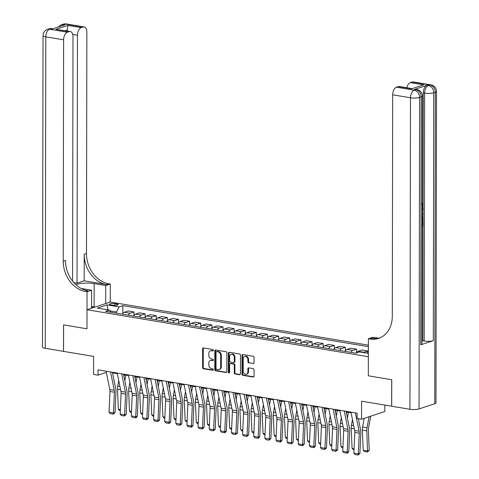 <?xml version="1.0" encoding="UTF-8"?>
<svg xmlns="http://www.w3.org/2000/svg" width="479" height="479" viewBox="0 0 479 479"><rect width="100%" height="100%" fill="white"/><g stroke="black" fill="none" stroke-linecap="round" stroke-linejoin="round"><path stroke-width="0.72" d="M213.4 350.323A0.748 0.593 -108.3 0 0 212.79 349.49L203.503 347.94A1.072 0.85 -108.3 0 0 202.629 348.832L202.599 367.555A1.072 0.85 -108.3 0 0 203.467 368.74L212.754 370.291A0.748 0.593 -108.3 0 0 212.754 368.836L211.556 368.632A3.425 2.718 -108.3 0 1 208.766 364.842L208.766 363.28A3.425 2.718 -108.3 0 1 210.491 360.495A3.425 2.718 -108.3 0 1 211.568 360.418L212.772 360.621A0.748 0.593 -108.3 0 0 212.772 359.166L211.574 358.963A3.425 2.718 -108.3 0 1 208.778 355.167L208.784 353.61A3.425 2.718 -108.3 0 1 210.509 350.826A3.425 2.718 -108.3 0 1 211.586 350.748L212.79 350.951A0.748 0.593 -108.3 0 0 213.4 350.323M253.175 363.573A1.072 0.85 -108.3 0 0 254.05 362.681L254.062 357.43A1.072 0.85 -108.3 0 0 253.187 356.244L242.877 354.52A1.072 0.85 -108.3 0 0 241.997 355.412L241.967 374.135A1.072 0.85 -108.3 0 0 242.841 375.32L253.151 377.045A1.072 0.85 -108.3 0 0 254.026 376.147L254.038 369.806A1.072 0.85 -108.3 0 0 253.163 368.62L248.751 367.884A1.072 0.85 -108.3 0 0 247.877 368.776L247.871 371.92A2.862 2.275 -108.3 0 1 246.434 374.249A2.862 2.275 -108.3 0 1 243.194 371.141L243.218 358.819A2.862 2.275 -108.3 0 1 244.655 356.49A2.862 2.275 -108.3 0 1 247.894 359.597L247.888 361.651A1.072 0.85 -108.3 0 0 248.763 362.837L253.798 363.369L248.763 362.837M72.58 281.113L73.006 36.709A6.538 3.664 99.5 0 0 70.311 31.506L55.893 29.363L67.898 25.399L81.25 27.632L83.107 27.016L65.3 24.04L63.725 24.561L65.06 24.782L52.492 28.938L51.157 28.716L49.582 29.237L67.389 32.213A6.538 3.664 99.5 0 0 63.611 39.811L45.804 36.835L45.26 348.323L63.509 351.376L63.557 324.888L86.974 328.804L63.599 324.894L63.557 351.382L93.603 356.406L93.573 374.416L98.027 375.159L98.033 369.86L357.124 413.161L357.112 418.454L361.567 419.203L384.823 411.521L384.835 405.072M434.77 403.725L435.309 92.237A6.538 1.533 0.1 0 0 436.507 91.357L435.968 402.845A6.538 1.533 -179.9 0 1 434.77 403.725L419.053 408.916A6.538 1.533 -179.9 0 1 409.94 409.27L391.69 406.222L391.738 379.733L368.321 375.817L391.69 379.727L391.642 406.21L361.597 401.192L361.567 419.203M378.715 338.198L372.943 337.234L368.387 338.737L368.321 375.817L368.351 356.747L87.004 309.727L110.26 302.045L110.296 284.035L108.691 283.766A27.243 21.645 71.7 0 1 86.477 253.559L86.867 32.129A6.538 3.664 99.5 0 0 84.172 26.926A6.538 3.664 99.5 0 0 83.107 27.016M85.436 291.454A27.243 21.645 71.7 0 1 63.222 261.247L65.485 260.498A27.243 21.645 71.7 0 0 87.699 290.705L85.436 291.454L87.04 291.717L86.974 328.804L87.004 309.727M226.878 352.885A1.072 0.85 -108.3 0 0 226.01 351.7L215.694 349.975A1.072 0.85 -108.3 0 0 214.82 350.873L214.79 369.59A1.072 0.85 -108.3 0 0 215.658 370.776L225.974 372.5A1.072 0.85 -108.3 0 0 226.848 371.608L226.878 352.885M229.285 352.251L239.596 353.975A1.072 0.85 -108.3 0 1 240.47 355.161L240.44 373.877A1.072 0.85 -108.3 0 1 239.56 374.77L235.147 374.033A1.072 0.85 -108.3 0 1 234.279 372.848L234.291 365.255A1.072 0.85 -108.3 0 0 233.417 364.07L230.489 363.579A1.072 0.85 -108.3 0 0 229.615 364.477L229.603 372.381A0.748 0.593 -108.3 0 1 228.375 372.177L228.411 353.143A1.072 0.85 -108.3 0 1 229.285 352.251A1.072 0.85 -108.3 0 0 229.04 352.933L228.411 353.143M110.877 304.901L112.834 305.231A3.377 0.79 0.1 0 0 116.337 305.291A3.377 0.79 0.1 0 0 118.157 304.59A3.377 0.79 0.1 0 0 116.732 303.943L114.768 303.614A3.377 0.79 0.1 0 0 111.272 303.554A3.377 0.79 0.1 0 0 109.446 304.249A3.377 0.79 0.1 0 0 110.877 304.901M368.375 345.179L110.26 302.045M110.96 312.248L109.374 310.093L105.572 311.35L355.759 353.161L359.561 351.903L368.357 353.37M109.374 310.093L97.357 308.081L107.033 304.883L119.055 306.895L116.535 311.961L116.529 313.176M122.846 313.637L122.858 305.638L119.055 306.895M122.858 305.638L368.369 346.664M112.505 372.89L117.361 373.698M123.636 374.752L128.492 375.56M134.767 376.608L139.617 377.422M145.891 378.47L150.747 379.278M157.022 380.326L161.878 381.14M168.153 382.188L173.009 383.002M179.284 384.05L184.134 384.859M190.408 385.906L195.264 386.721M201.539 387.768L206.395 388.577M212.67 389.631L217.526 390.439M223.801 391.487L228.651 392.301M234.926 393.349L239.781 394.157M246.056 395.205L250.912 396.019M257.187 397.067L262.043 397.881M268.318 398.929L273.168 399.737M279.443 400.785L284.298 401.6M290.573 402.647L295.429 403.456M301.704 404.51L306.56 405.318M312.835 406.366L317.685 407.18M323.96 408.228L328.816 409.036M335.09 410.084L339.946 410.898M346.221 411.946L351.077 412.76M98.027 375.159L106.344 372.411M116.535 311.961L109.942 310.859M133.97 315.499L133.976 311.949L128.192 310.979L124.39 312.236A4.359 2.443 99.5 0 0 122.552 314.182M145.101 317.361L145.107 313.805L139.323 312.841L135.521 314.098A4.359 2.443 99.5 0 0 133.683 316.044M156.232 319.218L156.238 315.667L150.448 314.697L146.646 315.954A4.359 2.443 99.5 0 0 144.808 317.906M167.363 321.08L167.369 317.529L161.579 316.559L157.777 317.816A4.359 2.443 99.5 0 0 155.938 319.762M178.487 322.942L178.493 319.385L172.709 318.421L168.907 319.679A4.359 2.443 99.5 0 0 167.069 321.625M189.618 324.798L189.624 321.247L183.84 320.277L180.038 321.535A4.359 2.443 99.5 0 0 178.2 323.487M200.749 326.66L200.755 323.103L194.965 322.139L191.163 323.397A4.359 2.443 99.5 0 0 189.325 325.343M211.88 328.516L211.886 324.966L206.096 324.002L202.294 325.253A4.359 2.443 99.5 0 0 200.456 327.205M223.004 330.378L223.01 326.828L217.227 325.858L213.424 327.115A4.359 2.443 99.5 0 0 211.586 329.067M234.135 332.24L234.141 328.684L228.357 327.72L224.549 328.977A4.359 2.443 99.5 0 0 222.711 330.923M245.266 334.097L245.272 330.546L239.482 329.576L235.68 330.833A4.359 2.443 99.5 0 0 233.842 332.785M256.397 335.959L256.403 332.408L250.613 331.438L246.811 332.695A4.359 2.443 99.5 0 0 244.973 334.641M267.522 337.821L267.527 334.264L261.744 333.3L257.942 334.558A4.359 2.443 99.5 0 0 256.103 336.503M278.652 339.677L278.658 336.126L272.874 335.156L269.066 336.414A4.359 2.443 99.5 0 0 267.228 338.366M289.783 341.539L289.789 337.982L283.999 337.018L280.197 338.276A4.359 2.443 99.5 0 0 278.359 340.222M300.914 343.395L300.92 339.845L295.13 338.881L291.328 340.132A4.359 2.443 99.5 0 0 289.49 342.084M312.039 345.257L312.045 341.707L306.261 340.737L302.459 341.994A4.359 2.443 99.5 0 0 300.62 343.946M323.169 347.119L323.175 343.563L317.391 342.599L313.583 343.856A4.359 2.443 99.5 0 0 311.745 345.802M334.3 348.975L334.306 345.425L328.516 344.455L324.714 345.712A4.359 2.443 99.5 0 0 322.876 347.664M345.431 350.838L345.437 347.287L339.647 346.317L335.845 347.574A4.359 2.443 99.5 0 0 334.007 349.52M356.556 352.7L356.562 349.143L350.778 348.179L346.976 349.436A4.359 2.443 99.5 0 0 345.137 351.382M367.692 351.82L367.692 351.005L361.908 350.035L358.1 351.293A4.359 2.443 99.5 0 0 356.418 352.939M133.976 311.949L130.174 313.206A4.359 2.443 99.5 0 0 128.336 315.152M145.107 313.805L141.305 315.062A4.359 2.443 99.5 0 0 139.467 317.014M156.238 315.667L152.436 316.924A4.359 2.443 99.5 0 0 150.598 318.87M167.369 317.529L163.567 318.78A4.359 2.443 99.5 0 0 161.728 320.732M178.493 319.385L174.691 320.643A4.359 2.443 99.5 0 0 172.853 322.595M189.624 321.247L185.822 322.505A4.359 2.443 99.5 0 0 183.984 324.451M200.755 323.103L196.953 324.361A4.359 2.443 99.5 0 0 195.115 326.313M211.886 324.966L208.084 326.223A4.359 2.443 99.5 0 0 206.245 328.169M223.01 326.828L219.208 328.085A4.359 2.443 99.5 0 0 217.37 330.031M234.141 328.684L230.339 329.941A4.359 2.443 99.5 0 0 228.501 331.893M245.272 330.546L241.47 331.803A4.359 2.443 99.5 0 0 239.632 333.749M256.403 332.408L252.601 333.659A4.359 2.443 99.5 0 0 250.762 335.611M267.527 334.264L263.725 335.522A4.359 2.443 99.5 0 0 261.887 337.473M278.658 336.126L274.856 337.384A4.359 2.443 99.5 0 0 273.018 339.33M289.789 337.982L285.987 339.24A4.359 2.443 99.5 0 0 284.149 341.192M300.92 339.845L297.118 341.102A4.359 2.443 99.5 0 0 295.28 343.048M312.045 341.707L308.242 342.964A4.359 2.443 99.5 0 0 306.404 344.91M323.175 343.563L319.373 344.82A4.359 2.443 99.5 0 0 317.535 346.772M334.306 345.425L330.504 346.682A4.359 2.443 99.5 0 0 328.666 348.628M345.437 347.287L341.629 348.538A4.359 2.443 99.5 0 0 339.797 350.49M356.562 349.143L352.76 350.4A4.359 2.443 99.5 0 0 350.921 352.352M367.692 351.005L363.89 352.263A4.359 2.443 99.5 0 0 363.351 352.538M367.028 353.149L368.363 350.466M107.949 309.853L107.033 304.883M213.293 350.718L212.215 350.538A3.425 2.718 -108.3 0 0 211.137 350.616L210.509 350.826M210.491 360.495L211.119 360.292A3.425 2.718 -108.3 0 1 212.197 360.214L213.275 360.394M203.509 347.94A1.072 0.85 -108.3 0 0 203.258 348.628L203.228 367.345A1.072 0.85 -108.3 0 0 204.096 368.531L213.257 370.063M215.7 349.981A1.072 0.85 -108.3 0 0 215.448 350.664L215.418 369.381A1.072 0.85 -108.3 0 0 216.286 370.572L226.597 372.291L225.974 372.5M216.658 351.592A0.748 0.593 -108.3 0 0 216.041 352.221L216.011 368.65A0.748 0.593 -108.3 0 0 216.622 369.483L217.891 369.692A3.425 2.718 -108.3 0 0 218.969 369.614A3.425 2.718 -108.3 0 0 220.693 366.836L220.711 355.604A3.425 2.718 -108.3 0 0 217.921 351.808L216.658 351.592L217.286 351.388A0.748 0.593 -108.3 0 0 216.849 351.532M218.969 369.614L219.598 369.411A3.425 2.718 -108.3 0 0 221.322 366.627L220.693 366.836M217.286 351.388L218.55 351.598A3.425 2.718 -108.3 0 1 221.34 355.394L221.322 366.627M239.56 374.77L240.183 374.566L235.776 373.824L235.147 374.033M230.154 363.603L230.782 363.399A1.072 0.85 -108.3 0 1 231.118 363.375L234.045 363.86A1.072 0.85 -108.3 0 1 234.92 365.046L234.908 372.638A1.072 0.85 -108.3 0 0 235.776 373.824M229.04 352.933L229.004 371.967A0.748 0.593 -108.3 0 0 229.501 372.764M234.303 357.376A2.862 2.275 -108.3 0 0 231.07 354.268A2.862 2.275 -108.3 0 0 229.627 356.598L229.621 360.938A1.072 0.85 -108.3 0 0 230.495 362.124L233.423 362.615A1.072 0.85 -108.3 0 0 234.297 361.723L234.303 357.376L234.932 357.172A2.862 2.275 -108.3 0 0 231.698 354.065L231.07 354.268M233.758 362.591L234.387 362.381A1.072 0.85 -108.3 0 0 234.926 361.513L234.297 361.723M234.932 357.172L234.926 361.513M244.655 356.49L245.284 356.28A2.862 2.275 -108.3 0 1 248.523 359.388L248.517 361.441A1.072 0.85 -108.3 0 0 249.391 362.633M246.434 374.249L247.062 374.039A2.862 2.275 -108.3 0 0 248.499 371.716L247.871 371.92M248.757 367.884A1.072 0.85 -108.3 0 0 248.505 368.567L248.499 371.716M242.877 354.52A1.072 0.85 -108.3 0 0 242.625 355.208L242.596 373.925A1.072 0.85 -108.3 0 0 243.47 375.111L253.774 376.835L253.151 377.045M120.319 410.701L119.552 410.575L118.355 409.317L117.517 389.199A8.173 4.58 -80.5 0 1 117.738 386.116L118.744 380.554M124.031 376.704L124.366 374.871M125.869 375.123L124.851 380.751M118.355 409.317L120.367 409.653M110.553 371.955L114.265 390.289A5.449 3.054 -80.5 0 1 114.403 392.253L113.493 412.952L115.062 412.623L115.972 391.924A8.173 4.58 99.5 0 0 115.762 388.984L112.379 372.261M106.104 371.213L109.811 389.547A5.449 3.054 -80.5 0 1 109.954 391.505L109.044 412.203L113.493 412.952L113.236 414.131L110.116 413.611L109.044 412.203M115.062 412.623L113.236 414.131M131.45 412.563L130.677 412.431L129.486 411.18L128.647 391.062A8.173 4.58 -80.5 0 1 128.863 387.978L129.875 382.41M135.162 378.566L135.491 376.728M137 376.985L135.976 382.607M129.486 411.18L131.491 411.515M142.58 414.419L141.808 414.293L140.616 413.036L139.772 392.918A8.173 4.58 -80.5 0 1 139.994 389.84L141.006 384.272M146.287 380.428L146.622 378.59M148.131 378.841L147.107 384.469M140.616 413.036L142.622 413.377M153.705 416.281L152.939 416.149L151.741 414.898L150.903 394.78A8.173 4.58 -80.5 0 1 151.125 391.696L152.136 386.128M157.417 382.284L157.753 380.452M159.256 380.703L158.238 386.331M151.741 414.898L153.753 415.233M121.684 373.812L125.396 392.151A5.449 3.054 -80.5 0 1 125.534 394.109L124.624 414.808L126.193 414.485L127.103 393.786A8.173 4.58 99.5 0 0 126.893 390.846L123.51 374.117M117.235 373.069L120.942 391.409A5.449 3.054 -80.5 0 1 121.085 393.367L120.169 414.066L124.624 414.808L124.366 415.994L121.247 415.473L120.169 414.066M126.193 414.485L124.366 415.994M132.815 375.674L136.521 394.013A5.449 3.054 -80.5 0 1 136.665 395.971L135.755 416.67L137.317 416.341L138.227 395.642A8.173 4.58 99.5 0 0 138.018 392.702L134.635 375.979M128.36 374.931L132.072 393.265A5.449 3.054 -80.5 0 1 132.21 395.229L131.3 415.928L135.755 416.67L135.491 417.85L132.378 417.329L131.3 415.928M137.317 416.341L136.12 417.724L135.491 417.85M143.945 377.536L147.652 395.87A5.449 3.054 -80.5 0 1 147.789 397.833L146.879 418.526L148.448 418.203L149.358 397.504A8.173 4.58 99.5 0 0 149.149 394.564L145.766 377.841M139.491 376.787L143.203 395.127A5.449 3.054 -80.5 0 1 143.341 397.085L142.431 417.784L146.879 418.526L146.622 419.712L143.508 419.191L142.431 417.784M148.448 418.203L146.622 419.712M164.836 418.143L164.069 418.011L162.872 416.76L162.034 396.642A8.173 4.58 -80.5 0 1 162.255 393.558L163.261 387.99M168.548 384.146L168.883 382.308M170.386 382.559L169.368 388.188M162.872 416.76L164.884 417.095M155.07 379.392L158.783 397.732A5.449 3.054 -80.5 0 1 158.92 399.69L158.01 420.388L159.579 420.059L160.489 399.366A8.173 4.58 99.5 0 0 160.279 396.426L156.896 379.697M150.622 378.649L154.328 396.989A5.449 3.054 -80.5 0 1 154.472 398.947L153.561 419.646L158.01 420.388L157.753 421.574L154.633 421.053L153.561 419.646M159.579 420.059L157.753 421.574M91.567 306.446L95.135 307.045M93.04 307.74A7.083 1.659 0.1 0 0 91.567 307.344M105.703 303.554L105.739 285.544L94.159 283.61A12.262 2.874 0.1 0 0 75.933 284.73M105.739 285.544L110.296 284.035M84.172 280.796L106.428 284.514A27.243 21.645 71.7 0 1 84.214 254.307L84.172 280.796L77.035 283.155L73.844 282.616M87.04 291.717L91.597 290.214L81.238 288.484M81.25 27.632A6.538 3.664 99.5 0 0 77.466 35.236L72.742 34.446M77.035 283.155L77.466 35.236M45.26 348.323A6.538 1.533 -179.9 0 1 42.493 347.065L43.032 35.578A6.538 1.533 0.1 0 0 45.804 36.835A6.538 3.664 -80.5 0 1 49.582 29.237A6.538 5.197 71.7 0 0 47.523 29.381A6.538 6.538 0 0 0 43.032 35.578M91.561 308.225L91.597 290.214M70.311 31.506A6.538 3.664 99.5 0 0 69.245 31.596L55.893 29.363M67.389 32.213L69.245 31.596M63.222 261.247L63.611 39.811M67.066 30.961A6.538 3.664 -80.5 0 1 67.294 30.105L65.491 30.698M67.898 25.399L67.294 30.105M422.161 213.412L423.167 213.706L423.167 214.658L422.161 214.442M422.173 208.772L423.173 208.599L423.173 209.551L422.167 210.509M422.149 221.346L423.155 221.37L423.143 226.016L422.137 226.345M420.736 344.826L421.173 96.908A6.538 1.533 0.1 0 0 422.364 96.028L421.933 343.946A6.538 1.533 -179.9 0 1 420.736 344.826L433.309 340.677A6.538 1.533 -179.9 0 1 424.196 341.03L422.861 340.803L423.059 226.04M423.065 221.358L423.071 220.172M423.077 216.759L423.077 214.646M423.083 213.682L423.089 209.634M423.089 208.587L423.095 206.617M423.095 204.198L423.292 92.884A6.538 3.664 -80.5 0 1 427.076 85.286L414.503 89.435A6.538 3.664 -80.5 0 1 415.568 89.345L416.904 89.567A6.538 3.664 99.5 0 0 415.838 89.657L414.503 89.435M422.861 340.803L421.939 341.108M368.387 338.737L369.986 339.006A27.243 21.645 -108.3 0 0 378.584 338.39A27.243 21.645 -108.3 0 0 392.295 316.236L392.678 94.806A6.538 3.664 -80.5 0 1 396.462 87.202L414.269 90.178L415.838 89.657A6.538 5.197 -108.3 0 1 421.173 96.908L419.598 97.429L419.053 408.916M411.671 88.825L423.675 84.855L411.671 88.825L398.312 86.591L396.462 87.202M398.312 86.591A6.538 3.664 -80.5 0 1 399.384 86.495L411.677 88.555M406.821 87.741A6.538 3.664 -80.5 0 1 410.317 82.622L423.675 84.855M427.076 85.286L428.412 85.507L429.98 84.987L412.174 82.011L410.317 82.622M412.174 82.011A6.538 3.664 -80.5 0 1 413.239 81.921L431.046 84.897A6.538 3.664 99.5 0 0 429.98 84.987A6.538 5.197 -108.3 0 1 435.309 92.237L433.74 92.758L433.309 340.677M369.986 339.006L372.249 338.258A27.243 21.645 -108.3 0 0 379.697 337.976M422.143 225.447L422.712 225.262L422.718 221.514L422.149 221.418M422.718 221.514L423.155 221.37M422.712 225.262L422.143 225.166M422.161 215.508L423.161 217.867L423.155 220.148L422.149 220.478M422.149 219.58L422.723 219.394L422.155 216.436M422.723 219.394L422.155 219.298M422.723 218.083L422.155 217.987M422.46 216.67L422.155 216.622M422.167 209.604L423.173 208.599M423.167 214.658L422.161 214.317M422.173 207.395L422.795 205.515L422.179 205.407M422.795 205.515L421.849 204.042M421.975 203.108L423.226 205.287L422.173 208.311M175.967 419.999L175.194 419.873L174.003 418.616L173.164 398.498A8.173 4.58 -80.5 0 1 173.38 395.414L174.392 389.852M179.679 386.002L180.008 384.17M181.517 384.421L180.493 390.05M174.003 418.616L176.009 418.951M187.097 421.861L186.325 421.73L185.133 420.478L184.289 400.36A8.173 4.58 -80.5 0 1 184.511 397.277L185.523 391.708M190.804 387.864L191.139 386.032M192.648 386.284L191.624 391.906M185.133 420.478L187.139 420.813M198.222 423.717L197.456 423.592L196.258 422.34L195.42 402.222A8.173 4.58 -80.5 0 1 195.642 399.139L196.653 393.57M201.934 389.726L202.27 387.888M203.773 388.14L202.755 393.768M196.258 422.34L198.27 422.676M209.353 425.58L208.587 425.454L207.389 424.196L206.551 404.078A8.173 4.58 -80.5 0 1 206.772 400.995L207.778 395.432M213.065 391.582L213.4 389.75M214.903 390.002L213.885 395.63M207.389 424.196L209.401 424.532M220.484 427.442L219.711 427.31L218.52 426.059L217.682 405.941A8.173 4.58 -80.5 0 1 217.897 402.857L218.909 397.289M224.196 393.445L224.525 391.606M226.034 391.864L225.01 397.486M218.52 426.059L220.526 426.394M166.201 381.254L169.913 399.594A5.449 3.054 -80.5 0 1 170.051 401.552L169.141 422.25L170.704 421.921L171.62 401.222A8.173 4.58 99.5 0 0 171.41 398.283L168.027 381.559M161.752 380.512L165.459 398.845A5.449 3.054 -80.5 0 1 165.596 400.809L164.686 421.502L169.141 422.25L168.883 423.43L165.764 422.909L164.686 421.502M170.704 421.921L169.506 423.304L168.883 423.43M177.332 383.116L181.038 401.45A5.449 3.054 -80.5 0 1 181.182 403.414L180.272 424.107L181.834 423.783L182.744 403.084A8.173 4.58 99.5 0 0 182.535 400.145L179.152 383.416M172.877 382.368L176.589 400.707A5.449 3.054 -80.5 0 1 176.727 402.665L175.817 423.364L180.272 424.107L180.008 425.292L176.895 424.771L175.817 423.364M181.834 423.783L180.008 425.292M188.463 384.972L192.169 403.312A5.449 3.054 -80.5 0 1 192.307 405.27L191.396 425.969L192.965 425.639L193.875 404.947A8.173 4.58 99.5 0 0 193.666 402.007L190.283 385.278M184.008 384.23L187.72 402.57A5.449 3.054 -80.5 0 1 187.858 404.527L186.948 425.226L191.396 425.969L191.139 427.154L188.025 426.633L186.948 425.226M192.965 425.639L191.768 427.023L191.139 427.154M199.587 386.834L203.3 405.168A5.449 3.054 -80.5 0 1 203.437 407.132L202.527 427.831L204.096 427.502L205.006 406.803A8.173 4.58 99.5 0 0 204.796 403.863L201.414 387.14M195.139 386.092L198.845 404.426A5.449 3.054 -80.5 0 1 198.989 406.39L198.078 427.082L202.527 427.831L202.27 429.01L199.15 428.489L198.078 427.082M204.096 427.502L202.27 429.01M210.718 388.691L214.43 407.03A5.449 3.054 -80.5 0 1 214.568 408.988L213.658 429.687L215.221 429.364L216.137 408.665A8.173 4.58 99.5 0 0 215.927 405.725L212.544 388.996M206.269 387.948L209.976 406.288A5.449 3.054 -80.5 0 1 210.113 408.246L209.203 428.945L213.658 429.687L213.4 430.872L210.281 430.352L209.203 428.945M215.221 429.364L213.4 430.872M231.614 429.298L230.842 429.172L229.651 427.921L228.806 407.797A8.173 4.58 -80.5 0 1 229.028 404.719L230.04 399.151M235.321 395.307L235.656 393.469M237.165 393.72L236.141 399.348M229.651 427.921L231.656 428.256M221.849 390.553L225.555 408.892A5.449 3.054 -80.5 0 1 225.699 410.85L224.789 431.549L226.351 431.22L227.262 410.521A8.173 4.58 99.5 0 0 227.052 407.581L223.669 390.858M217.394 389.81L221.106 408.144A5.449 3.054 -80.5 0 1 221.244 410.108L220.334 430.807L224.789 431.549L224.525 432.729L221.412 432.208L220.334 430.807M226.351 431.22L225.154 432.603L224.525 432.729M242.739 431.16L241.973 431.028L240.775 429.777L239.937 409.659A8.173 4.58 -80.5 0 1 240.159 406.575L241.171 401.007M246.451 397.163L246.787 395.331M248.29 395.582L247.272 401.21M240.775 429.777L242.787 430.112M232.98 392.415L236.686 410.748A5.449 3.054 -80.5 0 1 236.824 412.712L235.913 433.405L237.482 433.082L238.392 412.383A8.173 4.58 99.5 0 0 238.183 409.443L234.8 392.72M228.525 391.666L232.237 410.006A5.449 3.054 -80.5 0 1 232.375 411.964L231.465 432.663L235.913 433.405L235.656 434.591L232.543 434.07L231.465 432.663M237.482 433.082L235.656 434.591M253.87 433.022L253.104 432.89L251.906 431.639L251.068 411.521A8.173 4.58 -80.5 0 1 251.289 408.437L252.295 402.869M257.582 399.025L257.918 397.187M259.42 397.438L258.403 403.067M251.906 431.639L253.918 431.974M244.104 394.271L247.817 412.611A5.449 3.054 -80.5 0 1 247.954 414.569L247.044 435.267L248.613 434.938L249.523 414.245A8.173 4.58 99.5 0 0 249.314 411.305L245.931 394.576M239.656 393.528L243.362 411.868A5.449 3.054 -80.5 0 1 243.506 413.826L242.596 434.525L247.044 435.267L246.787 436.453L243.667 435.932L242.596 434.525M248.613 434.938L246.787 436.453M265.001 434.878L264.228 434.752L263.037 433.495L262.199 413.377A8.173 4.58 -80.5 0 1 262.414 410.293L263.426 404.731M268.713 400.881L269.042 399.049M270.551 399.3L269.527 404.929M263.037 433.495L265.043 433.83M255.235 396.133L258.947 414.473A5.449 3.054 -80.5 0 1 259.085 416.431L258.175 437.129L259.738 436.8L260.654 416.101A8.173 4.58 99.5 0 0 260.444 413.161L257.061 396.438M250.786 395.391L254.493 413.724A5.449 3.054 -80.5 0 1 254.63 415.688L253.72 436.381L258.175 437.129L257.912 438.309L254.798 437.788L253.72 436.381M259.738 436.8L258.54 438.183L257.912 438.309M276.126 436.74L275.359 436.609L274.168 435.357L273.323 415.239A8.173 4.58 -80.5 0 1 273.545 412.156L274.557 406.587M279.838 402.743L280.173 400.911M281.682 401.163L280.658 406.785M274.168 435.357L276.173 435.692M266.366 397.995L270.072 416.329A5.449 3.054 -80.5 0 1 270.216 418.293L269.306 438.986L270.869 438.662L271.779 417.963A8.173 4.58 99.5 0 0 271.569 415.024L268.186 398.294M261.911 397.247L265.623 415.586A5.449 3.054 -80.5 0 1 265.761 417.544L264.851 438.243L269.306 438.986L269.042 440.171L265.929 439.65L264.851 438.243M270.869 438.662L269.042 440.171M287.256 438.596L286.49 438.471L285.292 437.219L284.454 417.101A8.173 4.58 -80.5 0 1 284.676 414.018L285.688 408.449M290.969 404.605L291.304 402.767M292.807 403.019L291.789 408.647M285.292 437.219L287.304 437.555M277.497 399.851L281.203 418.191A5.449 3.054 -80.5 0 1 281.341 420.149L280.431 440.848L281.999 440.518L282.909 419.826A8.173 4.58 99.5 0 0 282.7 416.886L279.317 400.157M273.042 399.109L276.754 417.449A5.449 3.054 -80.5 0 1 276.892 419.406L275.982 440.105L280.431 440.848L280.173 442.033L277.06 441.512L275.982 440.105M281.999 440.518L280.802 441.901L280.173 442.033M298.387 440.458L297.621 440.333L296.423 439.075L295.585 418.957A8.173 4.58 -80.5 0 1 295.806 415.874L296.812 410.311M302.099 406.461L302.435 404.629M303.937 404.881L302.92 410.509M296.423 439.075L298.435 439.411M309.518 442.321L308.745 442.189L307.554 440.937L306.71 420.819A8.173 4.58 -80.5 0 1 306.931 417.736L307.943 412.168M313.23 408.324L313.559 406.491M315.068 406.743L314.044 412.365M307.554 440.937L309.56 441.273M320.643 444.177L319.876 444.051L318.685 442.8L317.84 422.676A8.173 4.58 -80.5 0 1 318.062 419.598L319.074 414.03M324.355 410.186L324.69 408.348M326.199 408.599L325.175 414.227M318.685 442.8L320.691 443.135M331.773 446.039L331.007 445.907L329.809 444.656L328.971 424.538A8.173 4.58 -80.5 0 1 329.193 421.454L330.205 415.886M335.486 412.042L335.821 410.21M337.324 410.461L336.306 416.089M329.809 444.656L331.821 444.991M342.904 447.901L342.138 447.769L340.94 446.518L340.102 426.4A8.173 4.58 -80.5 0 1 340.324 423.316L341.329 417.748M346.616 413.904L346.952 412.066M348.455 412.317L347.437 417.945M340.94 446.518L342.952 446.853M354.035 449.757L353.262 449.631L352.071 448.374L351.227 428.256A8.173 4.58 -80.5 0 1 351.448 425.178L352.46 419.61M358.759 418.73L358.561 419.808M352.071 448.374L354.077 448.715M363.202 450.236L367.65 450.979L369.219 450.272L367.507 452.008L364.393 451.487L363.202 450.236L362.358 430.118A8.173 4.58 -80.5 0 1 362.579 427.034L364.154 418.347M367.507 452.008L366.812 430.861A8.173 4.58 -80.5 0 1 367.034 427.777L369.034 416.73M370.686 416.185L368.525 428.1A5.449 3.054 99.5 0 0 368.381 430.154L369.219 450.272M288.621 401.713L292.334 420.047A5.449 3.054 -80.5 0 1 292.471 422.011L291.561 442.71L293.13 442.38L294.04 421.682A8.173 4.58 99.5 0 0 293.831 418.742L290.448 402.019M284.173 400.971L287.879 419.305A5.449 3.054 -80.5 0 1 288.023 421.269L287.107 441.961L291.561 442.71L291.304 443.889L288.184 443.368L287.107 441.961M293.13 442.38L291.304 443.889M299.752 403.569L303.464 421.909A5.449 3.054 -80.5 0 1 303.602 423.867L302.692 444.566L304.255 444.243L305.171 423.544A8.173 4.58 99.5 0 0 304.961 420.604L301.578 403.875M295.303 402.827L299.01 421.167A5.449 3.054 -80.5 0 1 299.147 423.125L298.237 443.823L302.692 444.566L302.429 445.751L299.315 445.231L298.237 443.823M304.255 444.243L302.429 445.751M310.883 405.432L314.589 423.771A5.449 3.054 -80.5 0 1 314.733 425.729L313.817 446.428L315.386 446.099L316.296 425.4A8.173 4.58 99.5 0 0 316.086 422.46L312.703 405.737M306.428 404.689L310.141 423.023A5.449 3.054 -80.5 0 1 310.278 424.987L309.368 445.686L313.817 446.428L313.559 447.608L310.446 447.093L309.368 445.686M315.386 446.099L314.188 447.482L313.559 447.608M322.014 407.294L325.72 425.627A5.449 3.054 -80.5 0 1 325.858 427.591L324.948 448.284L326.516 447.961L327.426 427.262A8.173 4.58 99.5 0 0 327.217 424.322L323.834 407.599M317.559 406.545L321.271 424.885A5.449 3.054 -80.5 0 1 321.409 426.843L320.499 447.542L324.948 448.284L324.69 449.47L321.577 448.949L320.499 447.542M326.516 447.961L324.69 449.47M333.139 409.15L336.851 427.49A5.449 3.054 -80.5 0 1 336.988 429.447L336.078 450.146L337.647 449.823L338.557 429.124A8.173 4.58 99.5 0 0 338.348 426.184L334.965 409.455M328.69 408.407L332.396 426.747A5.449 3.054 -80.5 0 1 332.54 428.705L331.624 449.404L336.078 450.146L335.821 451.332L332.701 450.811L331.624 449.404M337.647 449.823L335.821 451.332M344.269 411.012L347.982 429.352A5.449 3.054 -80.5 0 1 348.119 431.31L347.209 452.008L348.772 451.679L349.688 430.98A8.173 4.58 99.5 0 0 349.478 428.04L346.095 411.317M339.821 410.269L343.527 428.603A5.449 3.054 -80.5 0 1 343.665 430.567L342.754 451.26L347.209 452.008L346.946 453.188L343.832 452.667L342.754 451.26M348.772 451.679L347.574 453.062L346.946 453.188M355.4 412.874L359.106 431.208A5.449 3.054 -80.5 0 1 359.25 433.172L358.334 453.864L359.903 453.541L360.813 432.842A8.173 4.58 99.5 0 0 360.603 429.902L358.334 418.658M350.945 412.126L354.658 430.465A5.449 3.054 -80.5 0 1 354.795 432.423L353.885 453.122L358.334 453.864L358.076 455.05L354.963 454.529L353.885 453.122M359.903 453.541L358.076 455.05M130.174 313.206L124.39 312.236M141.305 315.062L135.521 314.098M152.436 316.924L146.646 315.954M163.567 318.78L157.777 317.816M174.691 320.643L168.907 319.679M185.822 322.505L180.038 321.535M196.953 324.361L191.163 323.397M208.084 326.223L202.294 325.253M219.208 328.085L213.424 327.115M230.339 329.941L224.549 328.977M241.47 331.803L235.68 330.833M252.601 333.659L246.811 332.695M263.725 335.522L257.942 334.558M274.856 337.384L269.066 336.414M285.987 339.24L280.197 338.276M297.118 341.102L291.328 340.132M308.242 342.964L302.459 341.994M319.373 344.82L313.583 343.856M330.504 346.682L324.714 345.712M341.629 348.538L335.845 347.574M352.76 350.4L346.976 349.436M363.89 352.263L358.1 351.293M114.768 305.374L114.768 303.614M116.726 305.237L116.732 303.943M212.215 350.538L211.586 350.748M213.209 360.477L212.772 360.621M212.197 360.214L211.568 360.418M213.191 370.147L212.754 370.291M204.096 368.531L203.467 368.74M203.228 367.345L202.599 367.555M203.258 348.628L202.629 348.832M213.221 350.802L212.79 350.951M216.286 370.572L215.658 370.776M215.418 369.381L214.79 369.59M215.448 350.664L214.82 350.873M221.34 355.394L220.711 355.604M218.55 351.598L217.921 351.808M234.908 372.638L234.279 372.848M234.92 365.046L234.291 365.255M234.045 363.86L233.417 364.07M231.118 363.375L230.489 363.579M229.004 371.967L228.375 372.177M248.517 361.441L247.888 361.651M248.523 359.388L247.894 359.597M248.505 368.567L247.877 368.776M243.47 375.111L242.841 375.32M242.596 373.925L241.967 374.135M242.625 355.208L241.997 355.412M117.517 389.199L120.6 389.714M117.738 386.116L119.948 386.487M114.265 390.289L109.811 389.547M114.403 392.253L109.954 391.505M128.647 391.062L131.731 391.577M128.863 387.978L131.078 388.349M139.772 392.918L142.856 393.433M139.994 389.84L142.203 390.205M150.903 394.78L153.987 395.295M151.125 391.696L153.334 392.067M125.396 392.151L120.942 391.409M125.534 394.109L121.085 393.367M136.521 394.013L132.072 393.265M136.665 395.971L132.21 395.229M147.652 395.87L143.203 395.127M147.789 397.833L143.341 397.085M162.034 396.642L165.117 397.157M162.255 393.558L164.465 393.93M158.783 397.732L154.328 396.989M158.92 399.69L154.472 398.947M106.428 284.514L108.691 283.766M84.214 254.307L86.477 253.559M62.048 25.782A6.538 3.664 -80.5 0 1 63.725 24.561A6.538 5.197 71.7 0 0 61.665 24.71A6.538 6.538 0 0 0 58.522 26.944M66.365 23.95A6.538 6.538 0 0 0 63.234 24.189A6.538 5.197 -108.3 0 1 65.3 24.04A6.538 3.664 -80.5 0 1 66.365 23.95L84.172 26.926M52.223 28.62A6.538 6.538 0 0 0 49.092 28.866A6.538 5.197 -108.3 0 1 51.157 28.716A6.538 3.664 -80.5 0 1 52.223 28.62L53.037 28.758M94.123 306.871L94.159 283.61M409.94 409.27L410.485 97.782L392.678 94.806M424.196 341.03L424.628 93.112L423.292 92.884M410.485 97.782A6.538 1.533 0.1 0 0 419.598 97.429A6.538 5.197 71.7 0 0 414.269 90.178A6.538 3.664 99.5 0 0 410.485 97.782M424.628 93.112A6.538 1.533 0.1 0 0 433.74 92.758A6.538 5.197 71.7 0 0 428.412 85.507A6.538 3.664 99.5 0 0 424.628 93.112M173.164 398.498L176.248 399.013M173.38 395.414L175.595 395.786M184.289 400.36L187.373 400.875M184.511 397.277L186.72 397.648M195.42 402.222L198.504 402.737M195.642 399.139L197.851 399.504M206.551 404.078L209.634 404.593M206.772 400.995L208.982 401.366M217.682 405.941L220.765 406.455M217.897 402.857L220.112 403.228M169.913 399.594L165.459 398.845M170.051 401.552L165.596 400.809M181.038 401.45L176.589 400.707M181.182 403.414L176.727 402.665M192.169 403.312L187.72 402.57M192.307 405.27L187.858 404.527M203.3 405.168L198.845 404.426M203.437 407.132L198.989 406.39M214.43 407.03L209.976 406.288M214.568 408.988L210.113 408.246M228.806 407.797L231.89 408.312M229.028 404.719L231.237 405.084M225.555 408.892L221.106 408.144M225.699 410.85L221.244 410.108M239.937 409.659L243.021 410.174M240.159 406.575L242.368 406.946M236.686 410.748L232.237 410.006M236.824 412.712L232.375 411.964M251.068 411.521L254.151 412.036M251.289 408.437L253.499 408.809M247.817 412.611L243.362 411.868M247.954 414.569L243.506 413.826M262.199 413.377L265.282 413.892M262.414 410.293L264.63 410.665M258.947 414.473L254.493 413.724M259.085 416.431L254.63 415.688M273.323 415.239L276.407 415.754M273.545 412.156L275.754 412.527M270.072 416.329L265.623 415.586M270.216 418.293L265.761 417.544M284.454 417.101L287.538 417.616M284.676 414.018L286.885 414.383M281.203 418.191L276.754 417.449M281.341 420.149L276.892 419.406M295.585 418.957L298.668 419.472M295.806 415.874L298.016 416.245M306.71 420.819L309.799 421.334M306.931 417.736L309.147 418.107M317.84 422.676L320.924 423.191M318.062 419.598L320.271 419.963M328.971 424.538L332.055 425.053M329.193 421.454L331.402 421.825M340.102 426.4L343.186 426.915M340.324 423.316L342.533 423.687M351.227 428.256L354.316 428.771M351.448 425.178L353.664 425.544M362.358 430.118L366.812 430.861M362.579 427.034L367.034 427.777M292.334 420.047L287.879 419.305M292.471 422.011L288.023 421.269M303.464 421.909L299.01 421.167M303.602 423.867L299.147 423.125M314.589 423.771L310.141 423.023M314.733 425.729L310.278 424.987M325.72 425.627L321.271 424.885M325.858 427.591L321.409 426.843M336.851 427.49L332.396 426.747M336.988 429.447L332.54 428.705M347.982 429.352L343.527 428.603M348.119 431.31L343.665 430.567M359.106 431.208L354.658 430.465M359.25 433.172L354.795 432.423M217.047 351.406L216.418 351.61M61.665 24.71L63.234 24.189M47.523 29.381L49.092 28.866M422.364 96.028A6.538 6.538 0 0 0 416.904 89.567M436.507 91.357A6.538 6.538 0 0 0 431.046 84.897"/></g></svg>
